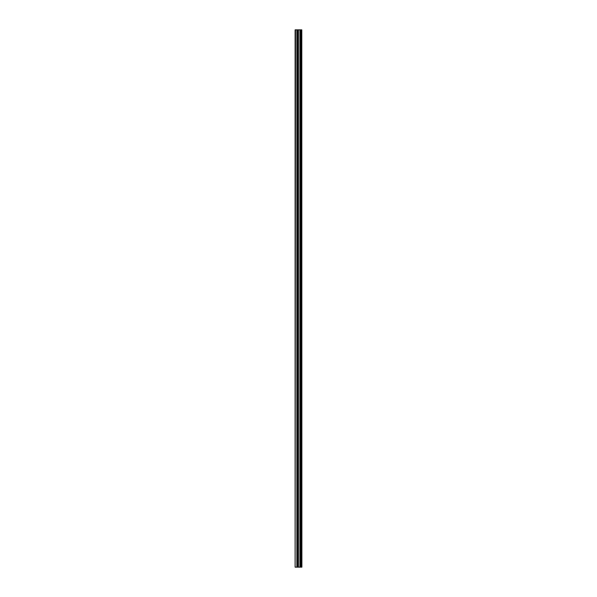 <?xml version="1.0" encoding="UTF-8"?>
<svg xmlns="http://www.w3.org/2000/svg" width="597" height="597" viewBox="0 0 597 597"><rect width="100%" height="100%" fill="white"/><g stroke="black" fill="none" stroke-linecap="round" stroke-linejoin="round"><path stroke-width="0.9" d="M301.791 29.85L301.888 567.15L301.791 29.85L295.112 29.85L295.112 567.15L295.478 29.85M295.478 567.15L301.791 567.15M297.358 29.85L297.358 567.15L297.351 29.85M301 29.85L301 567.15L301 29.85M301.739 567.15L301.739 29.85M301.485 567.15L301.485 29.85M301.433 567.15L301.433 29.85M301.112 567.15L301.112 29.85M300.895 567.15L300.895 29.85M300.015 567.15L300.015 29.85M299.925 567.15L299.925 29.85M298.433 567.15L298.433 29.85M298.343 567.15L298.343 29.85M297.463 567.15L297.463 29.85M297.246 567.15L297.246 29.85M296.925 567.15L296.925 29.85M296.866 567.15L296.866 29.85"/></g></svg>
